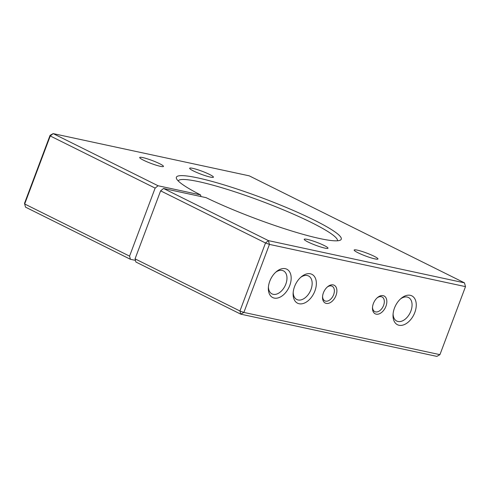 <?xml version="1.0" encoding="UTF-8"?>
<svg xmlns="http://www.w3.org/2000/svg" width="490" height="490" viewBox="0 0 490 490"><rect width="100%" height="100%" fill="white"/><g stroke="black" fill="none" stroke-linecap="round" stroke-linejoin="round"><path stroke-width="0.73" d="M377.129 297.877A8.183 5.182 -63.6 0 1 382.071 296.971A8.183 5.182 -63.6 0 1 383.59 305.405A8.183 5.182 -63.6 0 1 374.789 311.622A8.183 5.182 -63.6 0 1 372.529 307.132M373.374 303.555A9.965 6.315 116.4 0 0 372.486 307.726A9.965 6.315 116.4 0 0 380.105 313.441A9.965 6.315 116.4 0 0 386.733 300.113A9.965 6.315 116.4 0 0 377.576 297.485A9.965 6.315 116.4 0 0 373.374 303.555M323.425 292.793A9.965 6.315 116.4 0 0 322.536 296.964A9.965 6.315 116.4 0 0 330.156 302.679A9.965 6.315 116.4 0 0 336.783 289.351A9.965 6.315 116.4 0 0 327.626 286.73A9.965 6.315 116.4 0 0 323.425 292.793M294.564 286.577A16.121 10.216 116.4 0 0 293.124 293.332A16.121 10.216 116.4 0 0 305.454 302.575A16.121 10.216 116.4 0 0 316.179 281.009A16.121 10.216 116.4 0 0 301.362 276.758A16.121 10.216 116.4 0 0 294.564 286.577M439.934 354.656L243.873 312.424L269.439 244.4L465.5 286.632L439.934 354.656L436.841 356.389L240.78 314.163L239.941 310.997L243.873 312.424L240.78 314.163L135.889 262.015L135.056 258.855L160.622 190.837L265.513 242.979L268.422 240.621L163.531 188.479L160.622 190.837M394.462 308.094A16.121 10.216 116.4 0 0 393.029 314.849A16.121 10.216 116.4 0 0 405.359 324.098A16.121 10.216 116.4 0 0 416.084 302.526A16.121 10.216 116.4 0 0 401.267 298.275A16.121 10.216 116.4 0 0 394.462 308.094M269.769 281.236A15.833 10.033 116.4 0 0 268.361 287.869A15.833 10.033 116.4 0 0 280.464 296.946A15.833 10.033 116.4 0 0 290.999 275.772A15.833 10.033 116.4 0 0 276.446 271.595A15.833 10.033 116.4 0 0 269.769 281.236M327.179 287.115A8.183 5.182 -63.6 0 1 332.116 286.209A8.183 5.182 -63.6 0 1 333.641 294.649A8.183 5.182 -63.6 0 1 324.833 300.86A8.183 5.182 -63.6 0 1 322.579 296.377M163.531 188.479L206.045 197.635A88.071 10.847 20.6 0 0 340.146 240.241A88.071 10.847 20.6 0 0 262.634 198.076A88.071 10.847 20.6 0 0 176.547 178.746A88.071 10.847 20.6 0 0 200.563 194.91L158.05 185.753L53.159 133.611L50.25 135.963L50.066 135.344L24.5 203.368L25.523 207.148L130.407 259.29L135.46 260.38M178.182 180.908A85.101 10.48 -159.4 0 1 198.83 181.68A85.101 10.48 -159.4 0 1 287.759 211.698A85.101 10.48 -159.4 0 1 337.488 240.786M210.333 177.086A12.697 1.562 20.6 0 0 213.26 177.331A12.697 1.562 20.6 0 0 202.082 171.249A12.697 1.562 20.6 0 0 189.667 168.462A12.697 1.562 20.6 0 0 197.672 172.866A12.697 1.562 20.6 0 0 210.333 177.086M160.377 166.331A12.697 1.562 20.6 0 0 163.311 166.569A12.697 1.562 20.6 0 0 152.133 160.493A12.697 1.562 20.6 0 0 139.717 157.7A12.697 1.562 20.6 0 0 147.723 162.11A12.697 1.562 20.6 0 0 160.377 166.331M374.856 258.879A12.697 1.562 20.6 0 0 377.79 259.124A12.697 1.562 20.6 0 0 366.612 253.042A12.697 1.562 20.6 0 0 354.197 250.255A12.697 1.562 20.6 0 0 362.202 254.659A12.697 1.562 20.6 0 0 374.856 258.879M50.066 135.344L53.159 133.611L249.22 175.837L464.477 282.853L268.422 240.621L269.439 244.4L265.513 242.979L239.941 310.997L135.056 258.855M324.907 248.124A12.697 1.562 20.6 0 0 327.835 248.363A12.697 1.562 20.6 0 0 316.663 242.287A12.697 1.562 20.6 0 0 304.247 239.494A12.697 1.562 20.6 0 0 312.253 243.904A12.697 1.562 20.6 0 0 324.907 248.124M200.563 194.91L200.998 196.551M130.407 259.29L129.568 256.129L155.14 188.105L158.05 185.753M275.699 272.25A12.863 8.152 -63.6 0 1 283.428 270.848A12.863 8.152 -63.6 0 1 285.817 284.114A12.863 8.152 -63.6 0 1 271.975 293.89A12.863 8.152 -63.6 0 1 268.428 286.877M300.615 277.414A13.157 8.336 -63.6 0 1 308.535 275.968A13.157 8.336 -63.6 0 1 310.979 289.535A13.157 8.336 -63.6 0 1 296.824 299.525A13.157 8.336 -63.6 0 1 293.192 292.34M400.52 298.931A13.157 8.336 -63.6 0 1 408.44 297.485A13.157 8.336 -63.6 0 1 410.883 311.052A13.157 8.336 -63.6 0 1 396.722 321.042A13.157 8.336 -63.6 0 1 393.096 313.857M465.5 286.632L464.477 282.853M25.523 207.148L24.5 203.368M129.568 256.129L24.684 203.987L50.25 135.963L155.14 188.105"/></g></svg>
